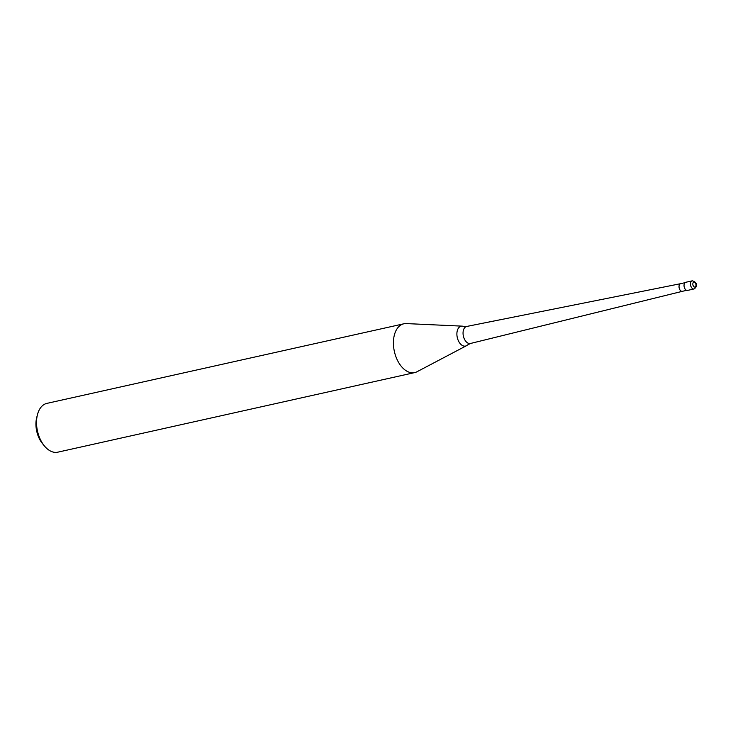 <?xml version="1.0" encoding="UTF-8"?>
<svg xmlns="http://www.w3.org/2000/svg" width="733" height="733" viewBox="0 0 733 733"><rect width="100%" height="100%" fill="white"/><g stroke="black" fill="none" stroke-linecap="round" stroke-linejoin="round"><path stroke-width="1.1" d="M692.264 280.831A4.169 2.538 77.4 0 0 692.218 280.84L685.767 282.278A4.169 2.538 77.4 0 0 684.173 286.814A4.169 2.538 77.4 0 0 687.581 290.405L694.032 288.967C697.358 286.887 698.109 282.562 692.3 280.821L692.218 280.84A4.169 2.538 77.4 0 0 690.633 285.375A4.169 2.538 77.4 0 0 693.986 288.976A4.169 2.538 77.4 0 0 694.032 288.967M466.765 326.442A8.714 5.305 77.4 0 0 466.729 326.451L680.673 283.671A3.912 2.382 77.4 0 0 680.655 283.671A3.912 2.382 77.4 0 0 679.161 287.941A3.912 2.382 77.4 0 0 682.359 291.313A3.912 2.382 77.4 0 0 682.396 291.313L470.522 343.465A8.714 5.305 77.4 0 1 470.458 343.484A8.714 5.305 77.4 0 1 470.357 343.502A8.714 5.305 77.4 0 1 463.348 335.961A8.714 5.305 77.4 0 1 466.664 326.469L463.293 326.368A10.161 6.185 77.4 0 0 462.111 326.139A10.161 6.185 77.4 0 0 461.213 326.203A10.161 6.185 77.4 0 0 457.236 337.299A10.161 6.185 77.4 0 0 465.4 346.086A10.161 6.185 77.4 0 0 466.472 345.71A10.161 6.185 77.4 0 0 467.452 345.005L470.458 343.484M462.111 326.139L406.293 323.583A25.004 15.219 77.4 0 0 403.801 323.803A25.004 15.219 77.4 0 0 394.281 351.043A25.004 15.219 77.4 0 0 414.676 372.602A25.004 15.219 77.4 0 0 417.031 371.732L466.472 345.71M403.801 323.803L46.903 403.379A25.004 15.219 77.4 0 0 37.456 414.676A25.004 15.219 77.4 0 0 37.383 430.619A25.004 15.219 77.4 0 0 44.429 445.966A25.004 15.219 77.4 0 0 57.779 452.179L414.676 372.602M37.456 414.676L36.705 417.581A20.836 12.681 77.4 0 0 36.65 430.867A20.836 12.681 77.4 0 0 42.523 443.657L44.429 445.966M695.91 284.331A2.501 1.521 77.4 0 0 693.894 282.168A2.501 1.521 77.4 0 0 692.914 284.899A2.501 1.521 77.4 0 0 694.93 287.061A2.501 1.521 77.4 0 0 695.91 284.331M680.655 283.671L684.97 282.709M682.359 291.313L686.674 290.35"/></g></svg>

